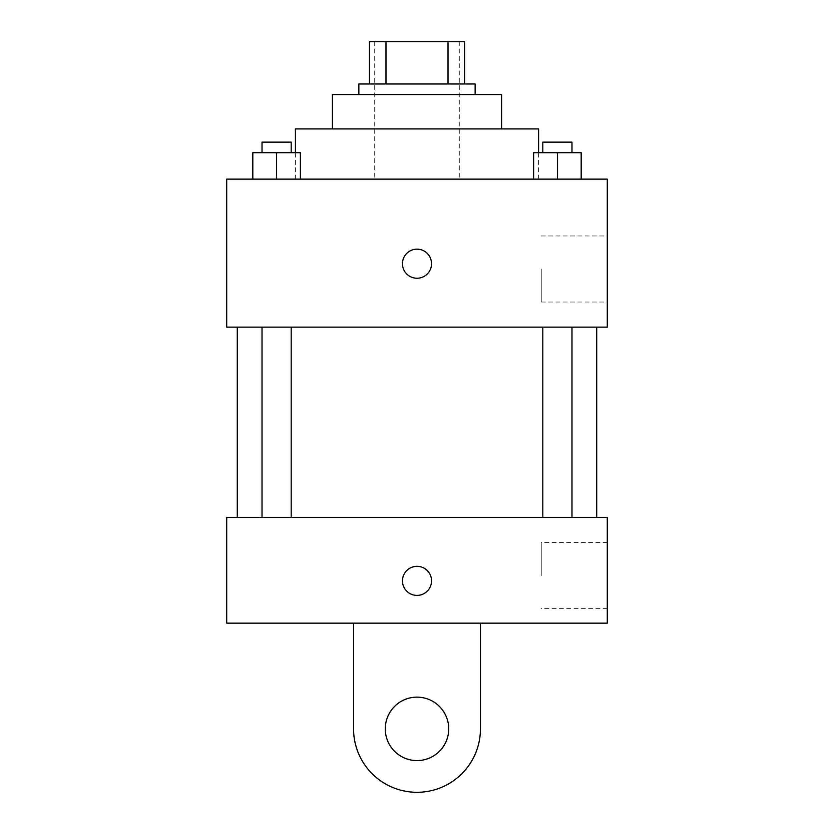 <?xml version="1.0" encoding="UTF-8"?>
<svg xmlns="http://www.w3.org/2000/svg" width="834" height="834" viewBox="0 0 834 834"><rect width="100%" height="100%" fill="white"/><g stroke="black" fill="none" stroke-linecap="round" stroke-linejoin="round"><path stroke-width="0.63" stroke-dasharray="4.17 3.13" d="M417 179.133L295.424 179.133L417 179.133M417 41.7L374.716 41.7L417 41.7M448.014 83.984L448.014 41.7L464.569 41.7L464.569 83.984L385.986 83.984L464.569 83.984M448.014 41.7L369.431 41.7M385.986 83.984L369.431 83.984L385.986 83.984L385.986 41.7M475.14 83.984L358.86 83.984M358.86 94.555L475.14 94.555L358.86 94.555M501.578 94.555L332.422 94.555M332.422 128.916L501.578 128.916L332.422 128.916M538.576 128.916L295.424 128.916M295.424 179.133L295.424 152.705M252.817 179.133L300.396 179.133L252.817 179.133L300.396 179.133L252.817 179.133L300.396 179.133L276.607 179.133L276.607 152.705L252.817 152.705L291.191 152.705L252.817 152.705L252.817 179.133L276.607 179.133L252.817 179.133L252.817 152.705L252.817 179.133L300.396 179.133L276.607 179.133L276.607 152.705L300.396 152.705L262.022 152.705L300.396 152.705L300.396 179.133L300.396 152.705M533.604 179.133L581.183 179.133L533.604 179.133L581.183 179.133L533.604 179.133L581.183 179.133L557.393 179.133L557.393 152.705L533.604 152.705L571.978 152.705L533.604 152.705L533.604 179.133L557.393 179.133L533.604 179.133L533.604 152.705L533.604 179.133L581.183 179.133L557.393 179.133L557.393 152.705L581.183 152.705L542.809 152.705L581.183 152.705L581.183 179.133L581.183 152.705M607.298 179.133L226.702 179.133L226.702 327.137L607.298 327.137L607.298 179.133M226.702 263.711L226.702 249.168L226.712 263.711M417 327.137L237.283 327.137L417 327.137M557.393 327.137L542.809 327.137L557.393 327.137M276.607 327.137L291.191 327.137L276.607 327.137M607.298 268.996L607.298 302.033L607.298 268.996M417 249.168A14.532 14.532 0 0 0 404.407 270.977A14.532 14.532 0 0 0 429.593 270.977A14.532 14.532 0 0 0 417 249.168A14.532 14.532 0 0 0 404.407 270.977A14.532 14.532 0 0 0 429.593 270.977A14.532 14.532 0 0 0 417 249.168M417 278.243A14.532 14.532 0 0 1 404.407 256.445A14.532 14.532 0 0 1 429.593 256.445A14.532 14.532 0 0 1 417 278.243M541.245 268.996L541.245 302.033L541.245 268.996M417 517.434L237.283 517.434L417 517.434M557.393 517.434L542.809 517.434L557.393 517.434M276.607 517.434L291.191 517.434L276.607 517.434M607.298 517.434L226.702 517.434L226.702 623.154L607.298 623.154L607.298 517.434L226.702 517.434M542.809 152.705L542.809 142.134L571.978 142.134L542.809 142.134L571.978 142.134L571.978 152.705M557.393 179.133L557.393 152.705M262.022 152.705L262.022 142.134L291.191 142.134L262.022 142.134L291.191 142.134L291.191 152.705M276.607 179.133L276.607 152.705M402.468 580.86A14.532 14.532 0 0 0 424.266 593.454A14.532 14.532 0 0 0 424.266 568.277A14.532 14.532 0 0 0 402.468 580.86M607.298 575.575L607.298 542.538L607.298 575.575M541.245 575.575L541.245 542.538L541.245 575.575M431.532 580.86A14.532 14.532 0 0 0 409.734 568.277A14.532 14.532 0 0 0 409.734 593.454A14.532 14.532 0 0 0 431.532 580.86A14.532 14.532 0 0 1 409.734 593.454A14.532 14.532 0 0 1 409.734 568.277A14.532 14.532 0 0 1 431.532 580.86M226.702 595.403L226.702 566.328L226.712 595.403M353.564 623.154L353.564 728.864L353.564 623.154L480.436 623.154L480.436 728.864A63.436 63.436 0 0 1 417 792.3A63.436 63.436 0 0 1 353.564 728.864A63.436 63.436 0 0 0 417 792.3A63.436 63.436 0 0 0 480.436 728.864A63.436 63.436 0 0 1 417 792.3A63.436 63.436 0 0 1 353.564 728.864L353.564 623.154L480.436 623.154M417 760.587A31.713 31.713 0 0 1 389.53 713.007A31.713 31.713 0 0 1 444.47 713.007A31.713 31.713 0 0 1 417 760.587A31.713 31.713 0 0 1 389.53 713.007A31.713 31.713 0 0 1 444.47 713.007A31.713 31.713 0 0 1 417 760.587A31.713 31.713 0 0 1 389.53 713.007A31.713 31.713 0 0 1 444.47 713.007A31.713 31.713 0 0 1 417 760.587M417 697.151A31.713 31.713 0 0 1 444.47 744.731A31.713 31.713 0 0 1 389.53 744.731A31.713 31.713 0 0 1 417 697.151A31.713 31.713 0 0 0 389.53 744.731A31.713 31.713 0 0 0 444.47 744.731A31.713 31.713 0 0 0 417 697.151M374.716 41.7L374.716 179.133M459.284 41.7L459.284 179.133M538.576 179.133L538.576 152.705M541.245 302.033L607.298 302.033M541.245 235.959L607.298 235.959M291.191 517.434L291.191 327.137M262.022 517.434L262.022 327.137M571.978 517.434L571.978 327.137M542.809 517.434L542.809 327.137M607.298 542.538L541.245 542.538M607.298 608.611L541.245 608.611"/><path stroke-width="1.25" d="M385.986 83.984L385.986 41.7L369.431 41.7L369.431 83.984L369.431 41.7M385.986 41.7L464.569 41.7L464.569 83.984M448.014 83.984L448.014 41.7M358.86 94.555L358.86 83.984L475.14 83.984L475.14 94.555M332.422 128.916L332.422 94.555L501.578 94.555L501.578 128.916M295.424 152.705L295.424 128.916L538.576 128.916L538.576 152.705M226.702 179.133L607.298 179.133L607.298 327.137L226.702 327.137L226.702 179.133M417 278.243A14.532 14.532 0 0 1 404.407 256.445A14.532 14.532 0 0 1 429.593 256.445A14.532 14.532 0 0 1 417 278.243M226.702 517.434L607.298 517.434L607.298 623.154L226.702 623.154L226.702 517.434L607.298 517.434M533.604 179.133L533.604 152.705L581.183 152.705L581.183 179.133L581.183 152.705M557.393 179.133L557.393 152.705M571.978 152.705L571.978 142.134L542.809 142.134L542.809 152.705M252.817 179.133L252.817 152.705L300.396 152.705L300.396 179.133L300.396 152.705M276.607 179.133L276.607 152.705M291.191 152.705L291.191 142.134L262.022 142.134L262.022 152.705M402.468 580.86A14.532 14.532 0 0 1 424.266 568.277A14.532 14.532 0 0 1 424.266 593.454A14.532 14.532 0 0 1 402.468 580.86M480.436 623.154L480.436 728.864A63.436 63.436 0 0 1 417 792.3A63.436 63.436 0 0 1 353.564 728.864L353.564 623.154M417 760.587A31.713 31.713 0 0 1 389.53 713.007A31.713 31.713 0 0 1 444.47 713.007A31.713 31.713 0 0 1 417 760.587M596.717 517.434L596.717 327.137M237.283 517.434L237.283 327.137M542.809 327.137L542.809 517.434M571.978 327.137L571.978 517.434M291.191 517.434L291.191 327.137M262.022 517.434L262.022 327.137"/></g></svg>
